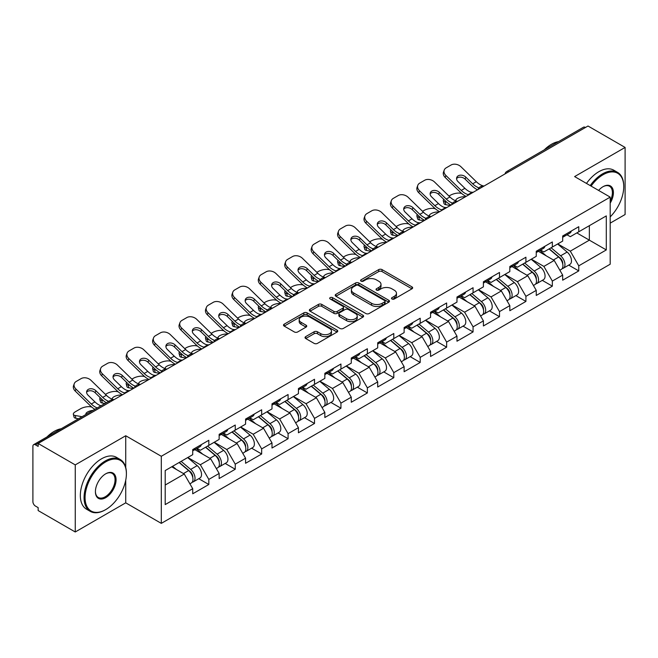 <?xml version="1.0" encoding="UTF-8"?>
<svg xmlns="http://www.w3.org/2000/svg" width="658" height="658" viewBox="0 0 658 658"><rect width="100%" height="100%" fill="white"/><g stroke="black" fill="none" stroke-linecap="round" stroke-linejoin="round"><path stroke-width="0.99" d="M391.979 299.003A1.645 0.954 0 0 0 394.306 299.003L411.974 288.804A2.352 1.357 0 0 0 412.656 287.842A2.352 1.357 0 0 0 411.974 286.888L382.043 269.607A2.352 1.357 0 0 0 378.72 269.607L361.053 279.806A1.645 0.954 0 0 0 360.568 280.473A1.645 0.954 0 0 0 361.053 281.147A1.645 0.954 0 0 0 363.381 281.147L365.667 279.831A7.526 4.343 0 0 1 376.31 279.831L378.802 281.27A7.526 4.343 0 0 1 381.007 284.338A7.526 4.343 0 0 1 378.802 287.414L376.516 288.73A1.645 0.954 0 0 0 376.031 289.405A1.645 0.954 0 0 0 376.516 290.079A1.645 0.954 0 0 0 378.844 290.079L381.13 288.755A7.526 4.343 0 0 1 391.773 288.755L394.265 290.194A7.526 4.343 0 0 1 396.47 293.271A7.526 4.343 0 0 1 394.265 296.339L391.979 297.663A1.645 0.954 0 0 0 391.494 298.329A1.645 0.954 0 0 0 391.979 299.003L391.979 297.663M305.723 336.608A2.352 1.357 0 0 0 305.032 337.57A2.352 1.357 0 0 0 305.723 338.533L314.121 343.377A2.352 1.357 0 0 0 317.444 343.377L337.069 332.051A2.352 1.357 0 0 0 337.751 331.089A2.352 1.357 0 0 0 337.069 330.127L307.138 312.854A2.352 1.357 0 0 0 303.815 312.854L284.19 324.18A2.352 1.357 0 0 0 283.499 325.142A2.352 1.357 0 0 0 284.19 326.097L294.332 331.953A2.352 1.357 0 0 0 297.663 331.953L306.06 327.108A2.352 1.357 0 0 0 306.743 326.146A2.352 1.357 0 0 0 306.06 325.184L301.027 322.28A6.292 3.635 0 0 1 299.184 319.714A6.292 3.635 0 0 1 303.067 316.358A6.292 3.635 0 0 1 309.926 317.148L329.625 328.523A6.292 3.635 0 0 1 331.468 331.089A6.292 3.635 0 0 1 327.585 334.445A6.292 3.635 0 0 1 320.734 333.655L317.444 331.764A2.352 1.357 0 0 0 314.121 331.764L305.723 336.608L305.723 338.533M125.727 435.744L75.251 464.893L38.148 443.476L588.005 126.015L625.1 147.433L574.623 176.583L610.196 197.12L161.3 456.282L125.727 435.744L125.727 467.46M365.832 313.521A2.352 1.357 0 0 0 369.154 313.521L388.779 302.195A2.352 1.357 0 0 0 389.462 301.232A2.352 1.357 0 0 0 388.779 300.278L358.849 282.998A2.352 1.357 0 0 0 355.526 282.998L335.901 294.323A2.352 1.357 0 0 0 335.21 295.286A2.352 1.357 0 0 0 335.901 296.24L365.832 313.521M330.826 299.357A1.645 0.954 0 0 1 332.496 299.596L332.496 297.638L362.92 315.207A2.352 1.357 0 0 1 363.611 316.161A2.352 1.357 0 0 1 362.92 317.123L343.303 328.449A2.352 1.357 0 0 1 339.972 328.449L310.05 311.168L310.05 309.252A2.352 1.357 0 0 0 309.359 310.214A2.352 1.357 0 0 0 310.05 311.168M310.05 309.252L318.447 304.407A2.352 1.357 0 0 1 321.77 304.407L333.91 311.415A2.352 1.357 0 0 0 337.233 311.415L342.802 308.199A2.352 1.357 0 0 0 343.492 307.237A2.352 1.357 0 0 0 342.802 306.274L330.168 298.979A1.645 0.954 0 0 1 329.683 298.304A1.645 0.954 0 0 1 330.703 297.432A1.645 0.954 0 0 1 332.496 297.638M75.251 464.893L75.251 531.985L125.727 502.835L161.3 523.373L161.3 456.282M161.3 523.373L610.196 264.212L610.196 197.12M198.765 478.695L208.816 484.502L208.816 479.411L200.345 464.745L187.81 457.507M208.816 484.502L192.72 493.788L192.72 488.705L165.199 504.596L165.199 470.56L192.72 454.67L192.72 449.587L208.816 440.292L208.816 445.384L219.147 439.412L219.147 434.329L235.243 425.035L235.243 430.126L245.574 424.155L245.574 419.072L261.67 409.778L261.67 414.869L272.001 408.898L272.001 403.815L288.089 394.529L288.089 399.612L298.428 393.649L298.428 388.557L314.516 379.271L314.516 384.354L324.846 378.391L324.846 373.3L340.943 364.014L340.943 369.097L351.273 363.134L351.273 358.042L367.37 348.756L367.37 353.839L377.7 347.876L377.7 342.793L393.797 333.499L393.797 338.582L404.127 332.619L404.127 327.536L420.215 318.242L420.215 323.325L430.554 317.362L430.554 312.279L446.642 302.984L446.642 308.067L456.973 302.104L456.973 297.021L473.069 287.727L473.069 292.818L483.4 286.847L483.4 281.764L499.496 272.47L499.496 277.561L509.827 271.589L509.827 266.506L525.923 257.212L525.923 262.303L536.254 256.332L536.254 251.249L552.342 241.963L552.342 247.046L562.68 241.083L562.68 235.992L578.769 226.706L578.769 231.789L606.298 215.898L606.298 249.933L578.769 265.824L570.305 251.15L557.762 243.912M568.718 265.108L578.769 270.907L578.769 265.824M578.769 270.907L562.68 280.201L562.68 275.11L552.342 281.081L543.878 266.408L531.343 259.17M542.299 280.366L552.342 286.164L552.342 281.081M552.342 286.164L536.254 295.458L536.254 290.367L525.923 296.339L517.451 281.665L504.916 274.427M515.872 295.615L525.923 301.422L525.923 296.339M525.923 301.422L509.827 310.716L509.827 305.625L499.496 311.596L491.024 296.923L478.489 289.685M489.445 310.872L499.496 316.679L499.496 311.596M499.496 316.679L483.4 325.965L483.4 320.882L473.069 326.845L464.597 312.18L452.062 304.942M463.018 326.129L473.069 331.936L473.069 326.845M473.069 331.936L456.973 341.222L456.973 336.139L446.642 342.102L438.17 327.437L425.636 320.199M436.591 341.387L446.642 347.194L446.642 342.102M446.642 347.194L430.554 356.48L430.554 351.397L420.215 357.36L411.752 342.695L399.217 335.457M410.164 356.644L420.215 362.451L420.215 357.36M420.215 362.451L404.127 371.737L404.127 366.654L393.797 372.617L385.325 357.952L372.79 350.714M383.746 371.902L393.797 377.7L393.797 372.617M393.797 377.7L377.7 386.994L377.7 381.911L367.37 387.875L358.898 373.201L346.363 365.971M357.319 387.159L367.37 392.958L367.37 387.875M367.37 392.958L351.273 402.252L351.273 397.169L340.943 403.132L332.471 388.459L319.936 381.221M330.892 402.416L340.943 408.215L340.943 403.132M340.943 408.215L324.846 417.509L324.846 412.426L314.516 418.389L306.044 403.716L293.509 396.478M304.465 417.674L314.516 423.472L314.516 418.389M314.516 423.472L298.428 432.767L298.428 427.675L288.089 433.647L279.625 418.973L267.09 411.735M278.038 432.931L288.089 438.73L288.089 433.647M288.089 438.73L272.001 448.024L272.001 442.933L261.67 448.904L253.198 434.231L240.664 426.993M251.619 448.18L261.67 453.987L261.67 448.904M261.67 453.987L245.574 463.281L245.574 458.19L235.243 464.161L226.771 449.488L214.237 442.25M225.192 463.438L235.243 469.244L235.243 464.161M235.243 469.244L219.147 478.53L219.147 473.447L208.816 479.411M197.071 448.378L200.345 450.269L208.816 445.384M200.345 464.745L210.675 458.782L194.867 449.653M219.147 473.447L210.675 458.782M223.498 433.12L226.771 435.012L235.243 430.126M226.771 449.488L237.102 443.525L221.294 434.395M245.574 458.19L237.102 443.525M249.925 417.863L253.198 419.755L261.67 414.869M253.198 434.231L263.529 428.268L247.721 419.138M272.001 442.933L263.529 428.268M276.344 402.614L279.625 404.497L288.089 399.612M279.625 418.973L289.956 413.01L274.147 403.88M298.428 427.675L289.956 413.01M302.77 387.356L306.044 389.24L314.516 384.354M306.044 403.716L316.383 397.753L300.566 388.623M324.846 412.426L316.383 397.753M329.197 372.099L332.471 373.991L340.943 369.097M332.471 388.459L342.802 382.495L326.993 373.366M351.273 397.169L342.802 382.495M355.624 356.842L358.898 358.733L367.37 353.839M358.898 373.201L369.228 367.238L353.42 358.108M377.7 381.911L369.228 367.238M382.051 341.584L385.325 343.476L393.797 338.582M385.325 357.952L395.655 351.981L379.847 342.851M404.127 366.654L395.655 351.981M408.478 326.327L411.752 328.219L420.215 323.325M411.752 342.695L422.082 336.723L406.274 327.602M430.554 351.397L422.082 336.723M434.897 311.07L438.17 312.961L446.642 308.067M438.17 327.437L448.509 321.466L432.701 312.344M456.973 336.139L448.509 321.466M461.324 295.812L464.597 297.704L473.069 292.818M464.597 312.18L474.936 306.217L459.12 297.087M483.4 320.882L474.936 306.217M487.751 280.555L491.024 282.446L499.496 277.561M491.024 296.923L501.355 290.959L485.546 281.83M509.827 305.625L501.355 290.959M514.178 265.297L517.451 267.189L525.923 262.303M517.451 281.665L527.782 275.702L511.973 266.572M536.254 290.367L527.782 275.702M540.605 250.048L543.878 251.932L552.342 247.046M543.878 266.408L554.209 260.445L538.4 251.315M562.68 275.11L554.209 260.445M585.464 127.487L508.724 171.787M507.647 172.412A3.594 2.073 120 0 1 508.56 171.689A3.594 2.073 60 0 0 506.759 171.516L583.498 127.208A3.594 2.073 60 0 1 585.291 127.389M567.023 234.791L570.305 236.674L578.769 231.789M570.305 251.15L589.354 240.154L589.354 225.678L606.298 215.898M576.819 232.916L606.298 249.933M610.196 223.136L625.1 214.524L625.1 147.433M75.251 531.985L38.148 510.567L38.148 507.631L35.442 506.068A3.594 2.073 -120 0 1 32.9 501.667L32.9 446.305A3.594 2.073 -120 0 1 33.64 444.66A3.594 2.073 -120 0 1 35.442 444.841L38.148 446.404L38.148 443.476M165.199 485.036L184.256 474.031L171.722 466.802M192.72 488.705L184.256 474.031M125.727 502.835L125.727 480.241M392.637 299.234L394.265 298.296A7.526 4.343 0 0 0 396.47 295.22L396.47 293.271M381.007 284.338L381.007 286.296A7.526 4.343 0 0 1 378.802 289.372L377.174 290.31M411.941 288.821L382.043 271.565A2.352 1.357 0 0 0 378.72 271.565L361.711 281.377M388.746 302.211L358.849 284.955A2.352 1.357 0 0 0 355.526 284.955L335.934 296.264M384.617 301.907A1.645 0.954 0 0 0 385.103 301.232A1.645 0.954 0 0 0 384.617 300.566L358.347 285.399A1.645 0.954 0 0 0 356.019 285.399L353.609 286.789A7.526 4.343 0 0 0 351.405 289.857A7.526 4.343 0 0 0 353.609 292.933L371.564 303.297A7.526 4.343 0 0 0 382.208 303.297L384.617 301.907L384.617 303.864A1.645 0.954 0 0 0 385.103 303.19L385.103 301.232M351.405 289.857L351.405 291.815A7.526 4.343 0 0 0 353.609 294.891L353.609 292.933M384.617 303.864L382.208 305.254A7.526 4.343 0 0 1 371.564 305.254L353.609 294.891M310.082 311.193L318.447 306.357L318.447 304.407M343.492 307.237L343.492 309.194A2.352 1.357 0 0 1 342.802 310.148L337.233 313.364A2.352 1.357 0 0 1 333.91 313.364L321.77 306.357A2.352 1.357 0 0 0 318.447 306.357M332.496 299.596L362.887 317.14M346.503 318.686A6.292 3.635 0 0 0 353.354 319.467A6.292 3.635 0 0 0 357.236 316.111A6.292 3.635 0 0 0 355.394 313.545L348.452 309.54A2.352 1.357 0 0 0 345.129 309.54L339.561 312.756A2.352 1.357 0 0 0 338.87 313.718A2.352 1.357 0 0 0 339.561 314.672L346.503 318.686L346.503 320.635A6.292 3.635 0 0 0 353.354 321.425A6.292 3.635 0 0 0 357.236 318.069L357.236 316.111M338.87 313.718L338.87 315.667A2.352 1.357 0 0 0 339.561 316.63L339.561 314.672M346.503 320.635L339.561 316.63M331.468 331.089L331.468 333.047A6.292 3.635 0 0 1 327.585 336.403A6.292 3.635 0 0 1 320.734 335.613L317.444 333.721A2.352 1.357 0 0 0 314.121 333.721L305.756 338.549M299.184 319.714L299.184 321.672A6.292 3.635 0 0 0 301.027 324.238L301.027 322.28M306.028 327.125L301.027 324.238M337.036 332.068L307.138 314.804A2.352 1.357 0 0 0 303.815 314.804L284.223 326.113M461.661 193.444L460.263 193.189A7.189 2.574 -14.2 0 0 450.368 195.253L448.97 196.059M443.796 199.366A7.189 2.574 -14.2 0 0 443.295 200.723A7.189 2.574 -14.2 0 0 445.186 201.891L445.894 204.712L450.319 205.51M446.766 202.179L445.186 201.891M456.389 201.019A5.511 1.974 165.8 0 1 455.871 200.427A5.511 1.974 165.8 0 1 457.524 198.412A5.511 1.974 165.8 0 1 465.107 196.824L465.14 196.956M445.894 204.712A7.189 2.574 165.8 0 1 444.01 203.544L443.295 200.723M560.665 258.495L559.481 257.813M562.179 268.579A7.904 4.565 -120 0 0 563.33 268.217A7.904 4.565 -120 0 0 564.745 262.698A7.904 4.565 -120 0 0 560.632 255.806L551.1 247.762M563.33 268.217L569.853 264.45A7.904 4.565 -120 0 0 571.267 258.931A7.904 4.565 -120 0 0 567.155 252.047L557.622 244.003M549.265 248.823L560.139 258.002A4.795 2.764 60 0 1 562.722 263.907M559.859 270.224L561.299 269.393A7.904 4.565 -120 0 0 562.713 263.866A7.904 4.565 -120 0 0 558.601 256.982L549.068 248.938M546.313 255.888L539.881 250.459M473.357 192.21A5.511 2.147 167.4 0 1 472.115 192.292L470.314 192.004A16.047 9.27 -120 0 1 468.578 191.149A16.047 9.27 -120 0 1 464.893 188.311L458.034 181.633A5.511 4.038 -160.3 0 1 456.742 177.52A5.511 4.038 -160.3 0 1 458.239 175.793A5.511 4.038 -160.3 0 1 465.823 177.134L472.683 183.812A16.047 9.27 -120 0 0 476.376 186.658A16.047 9.27 -120 0 0 478.111 187.505L479.287 188.155M466.086 196.405A19.164 11.063 60 0 1 464.935 195.796A19.164 11.063 60 0 1 460.534 192.407L445.186 177.454A7.189 5.272 -160.3 0 1 443.5 172.092L444.216 170.101A7.189 5.272 19.7 0 1 446.173 167.848L451.084 165.01A7.189 5.272 19.7 0 1 460.97 166.762L476.326 181.715A16.047 9.27 -120 0 0 480.011 184.553A16.047 9.27 -120 0 0 483.243 185.877L484.017 186.058M477.519 189.808A19.164 11.063 60 0 1 476.376 189.2A19.164 11.063 60 0 1 471.975 185.811L465.107 179.124A5.511 4.038 19.7 0 0 457.524 177.783A5.511 4.038 19.7 0 0 456.562 178.581M444.216 170.101A7.189 5.272 19.7 0 0 445.894 175.464L461.25 190.417A16.047 9.27 -120 0 0 464.935 193.255A16.047 9.27 -120 0 0 468.167 194.579L468.94 194.76M564.803 234.766A7.904 4.565 60 0 1 563.33 236.921A7.904 4.565 60 0 1 562.68 237.193M571.325 231.007A7.904 4.565 60 0 1 569.853 233.154L563.33 236.921M610.196 216.885A29.223 16.878 120 0 0 623.743 186.658A29.223 16.878 120 0 0 603.082 174.724A29.223 16.878 120 0 0 591.081 186.082M590.21 185.581A29.947 17.289 -60 0 1 602.572 173.844A29.947 17.289 -60 0 1 617.541 172.363A29.947 17.289 -60 0 1 623.743 186.066A29.947 17.289 -60 0 1 623.743 186.362M598.599 190.425A14.616 8.439 -60 0 1 603.082 186.658L603.082 186.658A14.616 8.439 -60 0 1 612.672 188.624A14.616 8.439 -60 0 1 610.196 203.133M610.196 201.052A13.892 8.019 120 0 0 609.522 186.263A13.892 8.019 120 0 0 602.818 186.806M544.289 149.843A29.947 17.289 -60 0 1 551.412 144.308A29.947 17.289 -60 0 1 558.535 141.618M586.484 183.426A29.947 17.289 -60 0 1 598.846 171.689A29.947 17.289 -60 0 1 613.815 170.208L617.541 172.363M105.231 509.876L105.741 509.588A29.223 16.878 120 0 0 126.402 473.793A29.223 16.878 120 0 0 105.741 461.858A29.223 16.878 120 0 0 85.071 497.654A29.223 16.878 120 0 0 105.741 509.588L105.231 509.876A29.947 17.289 -60 0 1 90.261 511.365A29.947 17.289 -60 0 1 85.672 487.364A29.947 17.289 -60 0 1 105.231 460.978A29.947 17.289 -60 0 1 120.2 459.498A29.947 17.289 -60 0 1 126.402 473.201A29.947 17.289 -60 0 1 126.402 473.497M105.741 473.793L105.741 473.793A14.616 8.439 -60 0 1 116.071 479.756A14.616 8.439 -60 0 1 105.741 497.654A14.616 8.439 -60 0 1 95.41 491.69A14.616 8.439 -60 0 1 105.741 473.793L105.741 473.793M95.41 491.386A13.892 8.019 120 0 0 98.281 497.464A13.892 8.019 120 0 0 105.231 496.774A13.892 8.019 120 0 0 114.311 484.527A13.892 8.019 120 0 0 112.181 473.398A13.892 8.019 120 0 0 105.486 473.941M46.948 436.978A29.947 17.289 -60 0 1 54.071 431.442A29.947 17.289 -60 0 1 61.194 428.753M90.261 511.365L86.535 509.21A29.947 17.289 -60 0 1 81.946 485.217A29.947 17.289 -60 0 1 101.505 458.823A29.947 17.289 -60 0 1 116.474 457.343L120.2 459.498M435.234 208.701L433.836 208.446A7.189 2.574 -14.2 0 0 423.941 210.511L422.543 211.317M417.378 214.623A7.189 2.574 -14.2 0 0 416.876 215.98A7.189 2.574 -14.2 0 0 418.759 217.148L419.475 219.969L423.892 220.767M420.339 217.436L418.759 217.148M429.962 216.276A5.511 1.974 165.8 0 1 429.444 215.684A5.511 1.974 165.8 0 1 431.105 213.669A5.511 1.974 165.8 0 1 438.68 212.082L438.713 212.213M419.475 219.969A7.189 2.574 165.8 0 1 417.591 218.801L416.876 215.98M534.238 273.753L533.054 273.07M535.752 283.828A7.904 4.565 -120 0 0 536.903 283.475A7.904 4.565 -120 0 0 538.326 277.956A7.904 4.565 -120 0 0 534.206 271.063L524.673 263.019M536.903 283.475L543.426 279.708A7.904 4.565 -120 0 0 544.849 274.189A7.904 4.565 -120 0 0 540.728 267.296L531.195 259.26M522.839 264.08L533.712 273.259A4.795 2.764 60 0 1 536.295 279.156M533.432 285.482L534.872 284.651A7.904 4.565 -120 0 0 536.286 279.124A7.904 4.565 -120 0 0 532.174 272.239L522.641 264.195M519.894 271.145L513.454 265.717M408.807 223.95L407.409 223.704A7.189 2.574 -14.2 0 0 397.522 225.768L396.116 226.574M390.951 229.881A7.189 2.574 -14.2 0 0 390.449 231.238A7.189 2.574 -14.2 0 0 392.332 232.406L393.048 235.219L397.473 236.025M393.912 232.693L392.332 232.406M403.535 231.534A5.511 1.974 165.8 0 1 403.017 230.942A5.511 1.974 165.8 0 1 404.678 228.918A5.511 1.974 165.8 0 1 412.253 227.339L412.286 227.462M393.048 235.219A7.189 2.574 165.8 0 1 391.165 234.059L390.449 231.238M507.811 289.01L506.627 288.327M509.325 299.086A7.904 4.565 -120 0 0 510.476 298.732A7.904 4.565 -120 0 0 511.899 293.205A7.904 4.565 -120 0 0 507.779 286.32L498.246 278.276M510.476 298.732L516.999 294.965A7.904 4.565 -120 0 0 518.422 289.446A7.904 4.565 -120 0 0 514.301 282.553L504.768 274.509M496.412 279.337L507.285 288.517A4.795 2.764 60 0 1 509.876 294.414M507.005 300.739L508.445 299.908A7.904 4.565 -120 0 0 509.868 294.381A7.904 4.565 -120 0 0 505.747 287.497L496.214 279.453M493.467 286.403L487.035 280.974M382.38 239.208L380.982 238.961A7.189 2.574 -14.2 0 0 371.096 241.025L369.697 241.831M364.524 245.138A7.189 2.574 -14.2 0 0 364.022 246.495A7.189 2.574 -14.2 0 0 365.906 247.663L366.621 250.476L371.046 251.282M367.485 247.943L365.906 247.663M377.108 246.791A5.511 1.974 165.8 0 1 376.598 246.199A5.511 1.974 165.8 0 1 378.251 244.176A5.511 1.974 165.8 0 1 385.835 242.596L385.868 242.72M366.621 250.476A7.189 2.574 165.8 0 1 364.738 249.316L364.022 246.495M481.385 304.267L480.2 303.585M482.906 314.343A7.904 4.565 -120 0 0 484.049 313.989A7.904 4.565 -120 0 0 485.472 308.462A7.904 4.565 -120 0 0 481.352 301.578L471.819 293.534M484.049 313.989L490.572 310.222A7.904 4.565 -120 0 0 491.995 304.703A7.904 4.565 -120 0 0 487.874 297.811L478.341 289.767M469.985 294.595L480.858 303.774A4.795 2.764 60 0 1 483.449 309.671M480.579 315.996L482.018 315.166A7.904 4.565 -120 0 0 483.441 309.638A7.904 4.565 -120 0 0 479.32 302.754L469.787 294.71M467.04 301.66L460.608 296.232M355.962 254.465L354.555 254.21A7.189 2.574 -14.2 0 0 344.669 256.275L343.27 257.089M338.097 260.387A7.189 2.574 -14.2 0 0 337.595 261.752A7.189 2.574 -14.2 0 0 339.479 262.92L340.194 265.733L344.619 266.531M341.058 263.2L339.479 262.92M350.681 262.049A5.511 1.974 165.8 0 1 350.171 261.456A5.511 1.974 165.8 0 1 351.824 259.433A5.511 1.974 165.8 0 1 359.408 257.854L359.441 257.977M340.194 265.733A7.189 2.574 165.8 0 1 338.311 264.565L337.595 261.752M454.958 319.525L453.773 318.842M456.479 329.6A7.904 4.565 -120 0 0 457.623 329.247A7.904 4.565 -120 0 0 459.045 323.72A7.904 4.565 -120 0 0 454.933 316.835L445.4 308.791M457.623 329.247L464.145 325.48A7.904 4.565 -120 0 0 465.568 319.952A7.904 4.565 -120 0 0 461.455 313.068L451.914 305.024M443.558 309.852L454.431 319.023A4.795 2.764 60 0 1 457.022 324.929M454.152 331.254L455.591 330.415A7.904 4.565 -120 0 0 457.014 324.896A7.904 4.565 -120 0 0 452.901 318.011L443.36 309.967M440.613 316.909L434.181 311.489M329.535 269.722L328.128 269.467A7.189 2.574 -14.2 0 0 318.242 271.532L316.843 272.346M311.67 275.644A7.189 2.574 -14.2 0 0 311.168 277.01A7.189 2.574 -14.2 0 0 313.052 278.178L313.767 280.991L318.192 281.788M314.639 278.457L313.052 278.178M324.262 277.298A5.511 1.974 165.8 0 1 323.744 276.714A5.511 1.974 165.8 0 1 325.397 274.69A5.511 1.974 165.8 0 1 332.981 273.111L333.014 273.234M313.767 280.991A7.189 2.574 165.8 0 1 311.884 279.823L311.168 277.01M428.539 334.782L427.346 334.099M430.052 344.858A7.904 4.565 -120 0 0 431.204 344.504A7.904 4.565 -120 0 0 432.619 338.977A7.904 4.565 -120 0 0 428.506 332.093L418.973 324.049M431.204 344.504L437.726 340.737A7.904 4.565 -120 0 0 439.141 335.21A7.904 4.565 -120 0 0 435.028 328.326L425.496 320.281M417.131 325.11L428.013 334.28A4.795 2.764 60 0 1 430.595 340.186M427.725 346.503L429.172 345.672A7.904 4.565 -120 0 0 430.587 340.153A7.904 4.565 -120 0 0 426.474 333.269L416.942 325.225M414.186 332.167L407.754 326.738M446.93 207.467A5.511 2.147 167.4 0 1 445.688 207.55L443.887 207.254A16.047 9.27 -120 0 1 442.151 206.406A16.047 9.27 -120 0 1 438.467 203.569L431.607 196.89A5.511 4.038 -160.3 0 1 430.316 192.778A5.511 4.038 -160.3 0 1 431.821 191.05A5.511 4.038 -160.3 0 1 439.396 192.391L446.264 199.07A16.047 9.27 -120 0 0 449.949 201.907A16.047 9.27 -120 0 0 451.684 202.763L452.86 203.412M439.659 211.662A19.164 11.063 60 0 1 438.516 211.054A19.164 11.063 60 0 1 434.115 207.665L418.759 192.712A7.189 5.272 -160.3 0 1 417.073 187.349L417.789 185.359A7.189 5.272 19.7 0 1 419.746 183.105L424.657 180.267A7.189 5.272 19.7 0 1 434.551 182.019L449.899 196.972A16.047 9.27 -120 0 0 453.592 199.81A16.047 9.27 -120 0 0 456.816 201.134L457.59 201.315M451.1 205.057A19.164 11.063 60 0 1 449.949 204.457A19.164 11.063 60 0 1 445.548 201.068L438.68 194.381A5.511 4.038 19.7 0 0 431.105 193.041A5.511 4.038 19.7 0 0 430.143 193.839M417.789 185.359A7.189 5.272 19.7 0 0 419.475 190.721L434.831 205.674A16.047 9.27 -120 0 0 438.516 208.512A16.047 9.27 -120 0 0 441.74 209.836L442.513 210.017M538.376 250.024A7.904 4.565 60 0 1 536.903 252.179A7.904 4.565 60 0 1 536.254 252.45M544.898 246.256A7.904 4.565 60 0 1 543.426 248.411L536.903 252.179M420.503 222.725A5.511 2.147 167.4 0 1 419.269 222.807L417.468 222.511A16.047 9.27 -120 0 1 415.733 221.664A16.047 9.27 -120 0 1 412.04 218.826L405.18 212.147A5.511 4.038 -160.3 0 1 403.889 208.035A5.511 4.038 -160.3 0 1 405.394 206.308A5.511 4.038 -160.3 0 1 412.969 207.648L419.837 214.327A16.047 9.27 -120 0 0 423.522 217.165A16.047 9.27 -120 0 0 425.257 218.012L426.433 218.67M413.24 226.92A19.164 11.063 60 0 1 412.089 226.311A19.164 11.063 60 0 1 407.689 222.922L392.332 207.969A7.189 5.272 -160.3 0 1 390.646 202.606L391.362 200.616A7.189 5.272 19.7 0 1 393.32 198.362L398.238 195.525A7.189 5.272 19.7 0 1 408.125 197.277L423.481 212.23A16.047 9.27 -120 0 0 427.165 215.067A16.047 9.27 -120 0 0 430.39 216.383L431.163 216.572M424.673 220.315A19.164 11.063 60 0 1 423.522 219.706A19.164 11.063 60 0 1 419.121 216.317L412.253 209.639A5.511 4.038 19.7 0 0 404.678 208.298A5.511 4.038 19.7 0 0 403.716 209.096M391.362 200.616A7.189 5.272 19.7 0 0 393.048 205.979L408.404 220.932A16.047 9.27 -120 0 0 412.089 223.769A16.047 9.27 -120 0 0 415.313 225.094L416.086 225.275M511.949 265.281A7.904 4.565 60 0 1 510.476 267.436A7.904 4.565 60 0 1 509.827 267.707M518.471 261.514A7.904 4.565 60 0 1 516.999 263.669L510.476 267.436M394.076 237.982A5.511 2.147 167.4 0 1 392.842 238.064L391.041 237.768A16.047 9.27 -120 0 1 389.306 236.921A16.047 9.27 -120 0 1 385.621 234.084L378.753 227.397A5.511 4.038 -160.3 0 1 377.462 223.292A5.511 4.038 -160.3 0 1 378.967 221.565A5.511 4.038 -160.3 0 1 386.55 222.898L393.41 229.584A16.047 9.27 -120 0 0 397.095 232.422A16.047 9.27 -120 0 0 398.83 233.269L400.015 233.927M386.814 242.177A19.164 11.063 60 0 1 385.662 241.568A19.164 11.063 60 0 1 381.262 238.18L365.906 223.226A7.189 5.272 -160.3 0 1 364.228 217.864L364.943 215.873A7.189 5.272 19.7 0 1 366.901 213.62L371.811 210.782A7.189 5.272 19.7 0 1 381.698 212.526L397.054 227.479A16.047 9.27 -120 0 0 400.738 230.325A16.047 9.27 -120 0 0 403.963 231.641L404.736 231.822M398.246 235.572A19.164 11.063 60 0 1 397.095 234.964A19.164 11.063 60 0 1 392.694 231.575L385.835 224.896A5.511 4.038 19.7 0 0 378.251 223.556A5.511 4.038 19.7 0 0 377.289 224.353M364.943 215.873A7.189 5.272 19.7 0 0 366.621 221.236L381.977 236.189A16.047 9.27 -120 0 0 385.662 239.027A16.047 9.27 -120 0 0 388.886 240.351L389.659 240.532M485.522 280.538A7.904 4.565 60 0 1 484.049 282.693A7.904 4.565 60 0 1 483.4 282.965M492.044 276.771A7.904 4.565 60 0 1 490.572 278.926L484.049 282.693M367.658 253.24A5.511 2.147 167.4 0 1 366.416 253.322L364.614 253.026A16.047 9.27 -120 0 1 362.879 252.179A16.047 9.27 -120 0 1 359.194 249.341L352.326 242.654A5.511 4.038 -160.3 0 1 351.043 238.55A5.511 4.038 -160.3 0 1 352.54 236.822A5.511 4.038 -160.3 0 1 360.123 238.155L366.983 244.842A16.047 9.27 -120 0 0 370.668 247.679A16.047 9.27 -120 0 0 372.403 248.527L373.588 249.185M360.387 257.434A19.164 11.063 60 0 1 359.235 256.826A19.164 11.063 60 0 1 354.835 253.437L339.479 238.484A7.189 5.272 -160.3 0 1 337.801 233.121L338.516 231.131A7.189 5.272 19.7 0 1 340.474 228.877L345.384 226.039A7.189 5.272 19.7 0 1 355.271 227.783L370.627 242.736A16.047 9.27 -120 0 0 374.312 245.574A16.047 9.27 -120 0 0 377.536 246.898L378.317 247.079M371.819 250.83A19.164 11.063 60 0 1 370.668 250.221A19.164 11.063 60 0 1 366.267 246.832L359.408 240.154A5.511 4.038 19.7 0 0 351.824 238.813A5.511 4.038 19.7 0 0 350.862 239.611M338.516 231.131A7.189 5.272 19.7 0 0 340.194 236.493L355.55 251.446A16.047 9.27 -120 0 0 359.235 254.284A16.047 9.27 -120 0 0 362.459 255.6L363.241 255.789M459.095 295.796A7.904 4.565 60 0 1 457.623 297.951A7.904 4.565 60 0 1 456.973 298.214M465.617 292.029A7.904 4.565 60 0 1 464.145 294.184L457.623 297.951M341.231 268.489A5.511 2.147 167.4 0 1 339.989 268.579L338.187 268.283A16.047 9.27 -120 0 1 336.452 267.436A16.047 9.27 -120 0 1 332.767 264.598L325.907 257.911A5.511 4.038 -160.3 0 1 324.616 253.799A5.511 4.038 -160.3 0 1 326.113 252.072A5.511 4.038 -160.3 0 1 333.696 253.412L340.556 260.099A16.047 9.27 -120 0 0 344.249 262.937A16.047 9.27 -120 0 0 345.985 263.784L347.161 264.442M333.96 272.692A19.164 11.063 60 0 1 332.808 272.083A19.164 11.063 60 0 1 328.408 268.694L313.052 253.741A7.189 5.272 -160.3 0 1 311.374 248.379L312.089 246.388A7.189 5.272 19.7 0 1 314.047 244.134L318.957 241.297A7.189 5.272 19.7 0 1 328.844 243.041L344.2 257.994A16.047 9.27 -120 0 0 347.885 260.831A16.047 9.27 -120 0 0 351.117 262.155L351.89 262.336M345.392 266.087A19.164 11.063 60 0 1 344.249 265.478A19.164 11.063 60 0 1 339.841 262.09L332.981 255.403A5.511 4.038 19.7 0 0 325.397 254.07A5.511 4.038 19.7 0 0 324.435 254.86M312.089 246.388A7.189 5.272 19.7 0 0 313.767 251.751L329.123 266.704A16.047 9.27 -120 0 0 332.808 269.541A16.047 9.27 -120 0 0 336.041 270.857L336.814 271.038M432.676 311.053A7.904 4.565 60 0 1 431.204 313.208A7.904 4.565 60 0 1 430.554 313.471M439.19 307.286A7.904 4.565 60 0 1 437.726 309.441L431.204 313.208M303.108 284.98L301.709 284.725A7.189 2.574 -14.2 0 0 291.815 286.789L290.417 287.604M285.251 290.902A7.189 2.574 -14.2 0 0 284.75 292.267A7.189 2.574 -14.2 0 0 286.633 293.427L287.349 296.248L291.765 297.046M288.212 293.715L286.633 293.427M297.835 292.555A5.511 1.974 165.8 0 1 297.317 291.971A5.511 1.974 165.8 0 1 298.971 289.948A5.511 1.974 165.8 0 1 306.554 288.369L306.587 288.492M287.349 296.248A7.189 2.574 165.8 0 1 285.465 295.08L284.75 292.267M402.112 350.04L400.928 349.349M403.625 360.115A7.904 4.565 -120 0 0 404.777 359.762A7.904 4.565 -120 0 0 406.2 354.234A7.904 4.565 -120 0 0 402.079 347.35L392.546 339.306M404.777 359.762L411.299 355.994A7.904 4.565 -120 0 0 412.714 350.467A7.904 4.565 -120 0 0 408.602 343.583L399.069 335.539M390.712 340.367L401.586 349.538A4.795 2.764 60 0 1 404.168 355.443M401.306 361.76L402.745 360.929A7.904 4.565 -120 0 0 404.16 355.41A7.904 4.565 -120 0 0 400.048 348.518L390.515 340.474M387.768 347.424L381.327 341.995M314.804 283.746A5.511 2.147 167.4 0 1 313.562 283.837L311.76 283.54A16.047 9.27 -120 0 1 310.025 282.693A16.047 9.27 -120 0 1 306.34 279.856L299.48 273.169A5.511 4.038 -160.3 0 1 298.189 269.056A5.511 4.038 -160.3 0 1 299.686 267.329A5.511 4.038 -160.3 0 1 307.27 268.67L314.137 275.357A16.047 9.27 -120 0 0 317.822 278.194A16.047 9.27 -120 0 0 319.558 279.041L320.734 279.691M307.533 287.949A19.164 11.063 60 0 1 306.389 287.34A19.164 11.063 60 0 1 301.981 283.952L286.633 268.999A7.189 5.272 -160.3 0 1 284.947 263.636L285.662 261.637A7.189 5.272 19.7 0 1 287.62 259.392L292.53 256.554A7.189 5.272 19.7 0 1 302.425 258.298L317.773 273.251A16.047 9.27 -120 0 0 321.466 276.089A16.047 9.27 -120 0 0 324.69 277.413L325.463 277.594M318.966 281.344A19.164 11.063 60 0 1 317.822 280.736A19.164 11.063 60 0 1 313.422 277.347L306.554 270.66A5.511 4.038 19.7 0 0 298.971 269.328A5.511 4.038 19.7 0 0 298.008 270.117M285.662 261.637A7.189 5.272 19.7 0 0 287.349 267L302.696 281.953A16.047 9.27 -120 0 0 306.389 284.799A16.047 9.27 -120 0 0 309.614 286.115L310.387 286.296M406.249 326.31A7.904 4.565 60 0 1 404.777 328.465A7.904 4.565 60 0 1 404.127 328.729M412.772 322.543A7.904 4.565 60 0 1 411.299 324.698L404.777 328.465M276.681 300.237L275.283 299.982A7.189 2.574 -14.2 0 0 265.396 302.047L263.99 302.853M258.824 306.159A7.189 2.574 -14.2 0 0 258.323 307.525A7.189 2.574 -14.2 0 0 260.206 308.684L260.922 311.505L265.347 312.303M261.785 308.972L260.206 308.684M271.409 307.812A5.511 1.974 165.8 0 1 270.89 307.228A5.511 1.974 165.8 0 1 272.552 305.205A5.511 1.974 165.8 0 1 280.127 303.618L280.16 303.749M260.922 311.505A7.189 2.574 165.8 0 1 259.038 310.337L258.323 307.525M375.685 365.297L374.501 364.606M377.199 375.373A7.904 4.565 -120 0 0 378.35 375.019A7.904 4.565 -120 0 0 379.773 369.492A7.904 4.565 -120 0 0 375.652 362.607L366.119 354.563M378.35 375.019L384.872 371.252A7.904 4.565 -120 0 0 386.295 365.725A7.904 4.565 -120 0 0 382.175 358.84L372.642 350.796M364.285 355.624L375.159 364.795A4.795 2.764 60 0 1 377.75 370.701M374.879 377.018L376.318 376.187A7.904 4.565 -120 0 0 377.741 370.668A7.904 4.565 -120 0 0 373.621 363.775L364.088 355.731M361.341 362.681L354.909 357.253M288.377 299.003A5.511 2.147 167.4 0 1 287.143 299.094L285.342 298.798A16.047 9.27 -120 0 1 283.606 297.951A16.047 9.27 -120 0 1 279.913 295.113L273.054 288.426A5.511 4.038 -160.3 0 1 271.762 284.314A5.511 4.038 -160.3 0 1 273.267 282.586A5.511 4.038 -160.3 0 1 280.843 283.927L287.711 290.614A16.047 9.27 -120 0 0 291.395 293.452A16.047 9.27 -120 0 0 293.131 294.299L294.307 294.949M281.114 303.198A19.164 11.063 60 0 1 279.963 302.598A19.164 11.063 60 0 1 275.562 299.209L260.206 284.256A7.189 5.272 -160.3 0 1 258.52 278.893L259.236 276.895A7.189 5.272 19.7 0 1 261.193 274.649L266.112 271.812A7.189 5.272 19.7 0 1 275.998 273.555L291.354 288.508A16.047 9.27 -120 0 0 295.039 291.346A16.047 9.27 -120 0 0 298.263 292.67L299.036 292.851M292.547 296.602A19.164 11.063 60 0 1 291.395 295.993A19.164 11.063 60 0 1 286.995 292.604L280.127 285.917A5.511 4.038 19.7 0 0 272.552 284.577A5.511 4.038 19.7 0 0 271.589 285.375M259.236 276.895A7.189 5.272 19.7 0 0 260.922 282.257L276.278 297.21A16.047 9.27 -120 0 0 279.963 300.048A16.047 9.27 -120 0 0 283.187 301.372L283.96 301.553M379.822 341.568A7.904 4.565 60 0 1 378.35 343.723A7.904 4.565 60 0 1 377.7 343.986M386.345 337.801A7.904 4.565 60 0 1 384.872 339.956L378.35 343.723M250.254 315.495L248.856 315.24A7.189 2.574 -14.2 0 0 238.969 317.304L237.563 318.11M232.397 321.417A7.189 2.574 -14.2 0 0 231.896 322.774A7.189 2.574 -14.2 0 0 233.779 323.942L234.495 326.763L238.92 327.561M235.358 324.229L233.779 323.942M244.982 323.07A5.511 1.974 165.8 0 1 244.472 322.486A5.511 1.974 165.8 0 1 246.125 320.462A5.511 1.974 165.8 0 1 253.708 318.875L253.733 319.007M234.495 326.763A7.189 2.574 165.8 0 1 232.611 325.595L231.896 322.774M349.258 380.546L348.074 379.863M350.772 390.63A7.904 4.565 -120 0 0 351.923 390.268A7.904 4.565 -120 0 0 353.346 384.749A7.904 4.565 -120 0 0 349.225 377.865L339.692 369.821M351.923 390.268L358.446 386.509A7.904 4.565 -120 0 0 359.868 380.982A7.904 4.565 -120 0 0 355.748 374.098L346.215 366.054M337.858 370.882L348.732 380.053A4.795 2.764 60 0 1 351.323 385.958M348.452 392.275L349.892 391.444A7.904 4.565 -120 0 0 351.314 385.925A7.904 4.565 -120 0 0 347.194 379.033L337.661 370.989M334.914 377.939L328.482 372.51M261.95 314.261A5.511 2.147 167.4 0 1 260.716 314.351L258.915 314.055A16.047 9.27 -120 0 1 257.179 313.208A16.047 9.27 -120 0 1 253.494 310.37L246.627 303.683A5.511 4.038 -160.3 0 1 245.335 299.571A5.511 4.038 -160.3 0 1 246.84 297.844A5.511 4.038 -160.3 0 1 254.424 299.184L261.284 305.871A16.047 9.27 -120 0 0 264.968 308.709A16.047 9.27 -120 0 0 266.704 309.556L267.888 310.206M254.687 318.456A19.164 11.063 60 0 1 253.536 317.847A19.164 11.063 60 0 1 249.135 314.458L233.779 299.505A7.189 5.272 -160.3 0 1 232.101 294.142L232.809 292.152A7.189 5.272 19.7 0 1 234.766 289.898L239.685 287.069A7.189 5.272 19.7 0 1 249.571 288.813L264.927 303.766A16.047 9.27 -120 0 0 268.612 306.603A16.047 9.27 -120 0 0 271.836 307.928L272.609 308.109M266.12 311.859A19.164 11.063 60 0 1 264.968 311.25A19.164 11.063 60 0 1 260.568 307.862L253.708 301.175A5.511 4.038 19.7 0 0 246.125 299.834A5.511 4.038 19.7 0 0 245.163 300.632M232.809 292.152A7.189 5.272 19.7 0 0 234.495 297.515L249.851 312.468A16.047 9.27 -120 0 0 253.536 315.305A16.047 9.27 -120 0 0 256.76 316.63L257.533 316.811M353.395 356.825A7.904 4.565 60 0 1 351.923 358.972A7.904 4.565 60 0 1 351.273 359.243M359.918 353.058A7.904 4.565 60 0 1 358.446 355.213L351.923 358.972M223.827 330.752L222.429 330.497A7.189 2.574 -14.2 0 0 212.542 332.561L211.144 333.367M205.97 336.674A7.189 2.574 -14.2 0 0 205.469 338.031A7.189 2.574 -14.2 0 0 207.352 339.199L208.068 342.02L212.493 342.818M208.931 339.487L207.352 339.199M218.555 338.327A5.511 1.974 165.8 0 1 218.045 337.743A5.511 1.974 165.8 0 1 219.698 335.72A5.511 1.974 165.8 0 1 227.281 334.132L227.314 334.264M208.068 342.02A7.189 2.574 165.8 0 1 206.184 340.852L205.469 338.031M322.831 395.803L321.647 395.121M324.353 405.887A7.904 4.565 -120 0 0 325.496 405.525A7.904 4.565 -120 0 0 326.919 400.006A7.904 4.565 -120 0 0 322.807 393.114L313.266 385.078M325.496 405.525L332.019 401.767A7.904 4.565 -120 0 0 333.441 396.239A7.904 4.565 -120 0 0 329.321 389.355L319.788 381.311M311.431 386.131L322.305 395.31A4.795 2.764 60 0 1 324.896 401.216M322.025 407.532L323.465 406.702A7.904 4.565 -120 0 0 324.887 401.174A7.904 4.565 -120 0 0 320.767 394.29L311.234 386.246M308.487 393.196L302.055 387.768M235.531 329.518A5.511 2.147 167.4 0 1 234.289 329.609L232.488 329.313A16.047 9.27 -120 0 1 230.752 328.465A16.047 9.27 -120 0 1 227.068 325.62L220.2 318.941A5.511 4.038 -160.3 0 1 218.917 314.828A5.511 4.038 -160.3 0 1 220.414 313.101A5.511 4.038 -160.3 0 1 227.997 314.442L234.857 321.129A16.047 9.27 -120 0 0 238.541 323.966A16.047 9.27 -120 0 0 240.277 324.813L241.461 325.463M228.26 333.713A19.164 11.063 60 0 1 227.109 333.104A19.164 11.063 60 0 1 222.708 329.716L207.352 314.763A7.189 5.272 -160.3 0 1 205.674 309.4L206.39 307.409A7.189 5.272 19.7 0 1 208.347 305.156L213.258 302.326A7.189 5.272 19.7 0 1 223.144 304.07L238.5 319.023A16.047 9.27 -120 0 0 242.185 321.861A16.047 9.27 -120 0 0 245.409 323.185L246.182 323.366M239.693 327.116A19.164 11.063 60 0 1 238.541 326.508A19.164 11.063 60 0 1 234.141 323.119L227.281 316.432A5.511 4.038 19.7 0 0 219.698 315.092A5.511 4.038 19.7 0 0 218.736 315.889M206.39 307.409A7.189 5.272 19.7 0 0 208.068 312.772L223.424 327.725A16.047 9.27 -120 0 0 227.109 330.563A16.047 9.27 -120 0 0 230.333 331.887L231.114 332.068M326.968 372.074A7.904 4.565 60 0 1 325.496 374.229A7.904 4.565 60 0 1 324.846 374.501M333.491 368.315A7.904 4.565 60 0 1 332.019 370.47L325.496 374.229M197.408 346.009L196.002 345.754A7.189 2.574 -14.2 0 0 186.115 347.819L184.717 348.625M179.544 351.931A7.189 2.574 -14.2 0 0 179.042 353.288A7.189 2.574 -14.2 0 0 180.925 354.456L181.641 357.278L186.066 358.075M182.513 354.744L180.925 354.456M192.136 353.585A5.511 1.974 165.8 0 1 191.618 352.992A5.511 1.974 165.8 0 1 193.271 350.977A5.511 1.974 165.8 0 1 200.855 349.39L200.887 349.521M181.641 357.278A7.189 2.574 165.8 0 1 179.757 356.11L179.042 353.288M296.413 411.061L295.22 410.378M297.926 421.145A7.904 4.565 -120 0 0 299.077 420.783A7.904 4.565 -120 0 0 300.492 415.264A7.904 4.565 -120 0 0 296.38 408.371L286.847 400.327M299.077 420.783L305.592 417.016A7.904 4.565 -120 0 0 307.015 411.497A7.904 4.565 -120 0 0 302.902 404.612L293.369 396.568M285.004 401.388L295.886 410.567A4.795 2.764 60 0 1 298.469 416.473M295.598 422.79L297.038 421.959A7.904 4.565 -120 0 0 298.461 416.432A7.904 4.565 -120 0 0 294.348 409.547L284.815 401.503M282.06 408.454L275.628 403.025M209.104 344.776A5.511 2.147 167.4 0 1 207.862 344.858L206.061 344.57A16.047 9.27 -120 0 1 204.325 343.715A16.047 9.27 -120 0 1 200.641 340.877L193.781 334.198A5.511 4.038 -160.3 0 1 192.49 330.086A5.511 4.038 -160.3 0 1 193.987 328.358A5.511 4.038 -160.3 0 1 201.57 329.699L208.43 336.378A16.047 9.27 -120 0 0 212.115 339.224A16.047 9.27 -120 0 0 213.85 340.071L215.034 340.721M201.833 348.97A19.164 11.063 60 0 1 200.682 348.362A19.164 11.063 60 0 1 196.281 344.973L180.925 330.02A7.189 5.272 -160.3 0 1 179.247 324.657L179.963 322.667A7.189 5.272 19.7 0 1 181.921 320.413L186.831 317.575A7.189 5.272 19.7 0 1 196.717 319.327L212.073 334.28A16.047 9.27 -120 0 0 215.758 337.118A16.047 9.27 -120 0 0 218.991 338.442L219.764 338.623M213.266 342.374A19.164 11.063 60 0 1 212.115 341.765A19.164 11.063 60 0 1 207.714 338.376L200.855 331.69A5.511 4.038 19.7 0 0 193.271 330.349A5.511 4.038 19.7 0 0 192.309 331.147M179.963 322.667A7.189 5.272 19.7 0 0 181.641 328.029L196.997 342.983A16.047 9.27 -120 0 0 200.682 345.82A16.047 9.27 -120 0 0 203.914 347.144L204.687 347.325M300.541 387.332A7.904 4.565 60 0 1 299.077 389.487A7.904 4.565 60 0 1 298.428 389.758M307.064 383.573A7.904 4.565 60 0 1 305.592 385.72L299.077 389.487M170.981 361.267L169.583 361.012A7.189 2.574 -14.2 0 0 159.688 363.076L158.29 363.882M153.117 367.189A7.189 2.574 -14.2 0 0 152.623 368.546A7.189 2.574 -14.2 0 0 154.507 369.714L155.222 372.535L159.639 373.333M156.086 370.002L154.507 369.714M165.709 368.842A5.511 1.974 165.8 0 1 165.191 368.25A5.511 1.974 165.8 0 1 166.844 366.235A5.511 1.974 165.8 0 1 174.428 364.647L174.46 364.779M155.222 372.535A7.189 2.574 165.8 0 1 153.33 371.367L152.623 368.546M269.986 426.318L268.801 425.636M271.499 436.394A7.904 4.565 -120 0 0 272.651 436.04A7.904 4.565 -120 0 0 274.065 430.521A7.904 4.565 -120 0 0 269.953 423.629L260.42 415.585M272.651 436.04L279.173 432.273A7.904 4.565 -120 0 0 280.588 426.754A7.904 4.565 -120 0 0 276.475 419.862L266.942 411.826M258.586 416.646L269.459 425.825A4.795 2.764 60 0 1 272.042 431.722M269.18 438.047L270.619 437.216A7.904 4.565 -120 0 0 272.034 431.689A7.904 4.565 -120 0 0 267.921 424.805L258.388 416.761M255.633 423.711L249.201 418.282M182.677 360.033A5.511 2.147 167.4 0 1 181.435 360.115L179.634 359.819A16.047 9.27 -120 0 1 177.899 358.972A16.047 9.27 -120 0 1 174.214 356.134L167.354 349.456A5.511 4.038 -160.3 0 1 166.063 345.343A5.511 4.038 -160.3 0 1 167.56 343.616A5.511 4.038 -160.3 0 1 175.143 344.957L182.011 351.635A16.047 9.27 -120 0 0 185.696 354.473A16.047 9.27 -120 0 0 187.431 355.328L188.607 355.978M175.406 364.228A19.164 11.063 60 0 1 174.255 363.619A19.164 11.063 60 0 1 169.854 360.23L154.507 345.277A7.189 5.272 -160.3 0 1 152.821 339.915L153.536 337.924A7.189 5.272 19.7 0 1 155.494 335.67L160.404 332.833A7.189 5.272 19.7 0 1 170.29 334.585L185.646 349.538A16.047 9.27 -120 0 0 189.331 352.375A16.047 9.27 -120 0 0 192.564 353.7L193.337 353.881M186.839 357.623A19.164 11.063 60 0 1 185.696 357.023A19.164 11.063 60 0 1 181.295 353.634L174.428 346.947A5.511 4.038 19.7 0 0 166.844 345.606A5.511 4.038 19.7 0 0 165.882 346.404M153.536 337.924A7.189 5.272 19.7 0 0 155.222 343.287L170.57 358.24A16.047 9.27 -120 0 0 174.255 361.077A16.047 9.27 -120 0 0 177.487 362.402L178.26 362.583M274.123 402.589A7.904 4.565 60 0 1 272.651 404.744A7.904 4.565 60 0 1 272.001 405.015M280.645 398.822A7.904 4.565 60 0 1 279.173 400.977L272.651 404.744M144.554 376.516L143.156 376.269A7.189 2.574 -14.2 0 0 133.27 378.334L131.863 379.14M126.698 382.446A7.189 2.574 -14.2 0 0 126.196 383.803A7.189 2.574 -14.2 0 0 128.08 384.971L128.795 387.784L133.212 388.59M129.659 385.259L128.08 384.971M139.282 384.099A5.511 1.974 165.8 0 1 138.764 383.507A5.511 1.974 165.8 0 1 140.425 381.484A5.511 1.974 165.8 0 1 148.001 379.905L148.034 380.028M128.795 387.784A7.189 2.574 165.8 0 1 126.912 386.624L126.196 383.803M243.559 441.576L242.374 440.893M245.072 451.651A7.904 4.565 -120 0 0 246.224 451.298A7.904 4.565 -120 0 0 247.647 445.77A7.904 4.565 -120 0 0 243.526 438.886L233.993 430.842M246.224 451.298L252.746 447.53A7.904 4.565 -120 0 0 254.169 442.012A7.904 4.565 -120 0 0 250.048 435.119L240.515 427.075M232.159 431.903L243.032 441.082A4.795 2.764 60 0 1 245.615 446.979M242.753 453.304L244.192 452.474A7.904 4.565 -120 0 0 245.615 446.946A7.904 4.565 -120 0 0 241.494 440.062L231.961 432.018M229.214 438.968L222.774 433.54M156.25 375.29A5.511 2.147 167.4 0 1 155.017 375.373L153.207 375.076A16.047 9.27 -120 0 1 151.472 374.229A16.047 9.27 -120 0 1 147.787 371.392L140.927 364.713A5.511 4.038 -160.3 0 1 139.636 360.6A5.511 4.038 -160.3 0 1 141.141 358.873A5.511 4.038 -160.3 0 1 148.716 360.214L155.584 366.893A16.047 9.27 -120 0 0 159.269 369.73A16.047 9.27 -120 0 0 161.004 370.577L162.181 371.235M148.979 379.485A19.164 11.063 60 0 1 147.836 378.876A19.164 11.063 60 0 1 143.436 375.488L128.08 360.535A7.189 5.272 -160.3 0 1 126.394 355.172L127.109 353.181A7.189 5.272 19.7 0 1 129.067 350.928L133.977 348.09A7.189 5.272 19.7 0 1 143.872 349.842L159.228 364.795A16.047 9.27 -120 0 0 162.913 367.633A16.047 9.27 -120 0 0 166.137 368.949L166.91 369.138M160.42 372.88A19.164 11.063 60 0 1 159.269 372.272A19.164 11.063 60 0 1 154.869 368.883L148.001 362.204A5.511 4.038 19.7 0 0 140.425 360.864A5.511 4.038 19.7 0 0 139.463 361.661M127.109 353.181A7.189 5.272 19.7 0 0 128.795 358.544L144.151 373.497A16.047 9.27 -120 0 0 147.836 376.335A16.047 9.27 -120 0 0 151.06 377.659L151.833 377.84M247.696 417.846A7.904 4.565 60 0 1 246.224 420.001A7.904 4.565 60 0 1 245.574 420.273M254.218 414.079A7.904 4.565 60 0 1 252.746 416.234L246.224 420.001M118.127 391.773L116.729 391.526A7.189 2.574 -14.2 0 0 106.843 393.591L105.436 394.397M100.271 397.703A7.189 2.574 -14.2 0 0 99.769 399.061A7.189 2.574 -14.2 0 0 101.653 400.228L102.368 403.041L104.926 403.51M103.232 400.516L101.653 400.228M112.855 399.357A5.511 1.974 165.8 0 1 112.337 398.764A5.511 1.974 165.8 0 1 113.998 396.741A5.511 1.974 165.8 0 1 121.574 395.162L121.607 395.285M102.368 403.041A7.189 2.574 165.8 0 1 100.485 401.882L99.769 399.061M217.132 456.833L215.947 456.15M218.645 466.909A7.904 4.565 -120 0 0 219.797 466.555A7.904 4.565 -120 0 0 221.22 461.028A7.904 4.565 -120 0 0 217.099 454.143L207.566 446.099M219.797 466.555L226.319 462.788A7.904 4.565 -120 0 0 227.742 457.269A7.904 4.565 -120 0 0 223.621 450.376L214.089 442.332M205.732 447.16L216.605 456.339A4.795 2.764 60 0 1 219.196 462.237M216.326 468.562L217.765 467.731A7.904 4.565 -120 0 0 219.188 462.204A7.904 4.565 -120 0 0 215.067 455.32L205.535 447.275M202.787 454.226L196.355 448.797M129.823 390.548A5.511 2.147 167.4 0 1 128.59 390.63L126.788 390.334A16.047 9.27 -120 0 1 125.053 389.487A16.047 9.27 -120 0 1 121.368 386.649L114.5 379.962A5.511 4.038 -160.3 0 1 113.209 375.858A5.511 4.038 -160.3 0 1 114.714 374.131A5.511 4.038 -160.3 0 1 122.289 375.471L129.157 382.15A16.047 9.27 -120 0 0 132.842 384.988A16.047 9.27 -120 0 0 134.577 385.835L135.762 386.493M122.561 394.742A19.164 11.063 60 0 1 121.409 394.134A19.164 11.063 60 0 1 117.009 390.745L101.653 375.792A7.189 5.272 -160.3 0 1 99.967 370.429L100.682 368.439A7.189 5.272 19.7 0 1 102.64 366.185L107.558 363.348A7.189 5.272 19.7 0 1 117.445 365.1L132.801 380.053A16.047 9.27 -120 0 0 136.486 382.89A16.047 9.27 -120 0 0 139.71 384.206L140.483 384.387M133.993 388.138A19.164 11.063 60 0 1 132.842 387.529A19.164 11.063 60 0 1 128.442 384.14L121.574 377.462A5.511 4.038 19.7 0 0 113.998 376.121A5.511 4.038 19.7 0 0 113.036 376.919M100.682 368.439A7.189 5.272 19.7 0 0 102.368 373.802L117.724 388.755A16.047 9.27 -120 0 0 121.409 391.592A16.047 9.27 -120 0 0 124.633 392.916L125.407 393.097M221.269 433.104A7.904 4.565 60 0 1 219.797 435.259A7.904 4.565 60 0 1 219.147 435.53M227.791 429.337A7.904 4.565 60 0 1 226.319 431.492L219.797 435.259M91.701 407.031L90.302 406.776A7.189 2.574 -14.2 0 0 80.416 408.84L75.505 411.678A7.189 2.574 -14.2 0 0 73.342 414.318A7.189 2.574 -14.2 0 0 75.226 415.486L75.941 418.299L78.508 418.768M82.053 416.72L75.226 415.486M86.116 414.367A5.511 1.974 165.8 0 1 85.918 414.022A5.511 1.974 165.8 0 1 87.572 411.998A5.511 1.974 165.8 0 1 93.066 410.362M75.941 418.299A7.189 2.574 165.8 0 1 74.058 417.131L73.342 414.318M190.705 472.09L189.52 471.408M192.226 482.166A7.904 4.565 -120 0 0 193.37 481.812A7.904 4.565 -120 0 0 194.793 476.285A7.904 4.565 -120 0 0 190.672 469.401L181.139 461.357M193.37 481.812L199.892 478.045A7.904 4.565 -120 0 0 201.315 472.518A7.904 4.565 -120 0 0 197.194 465.634L187.662 457.59M179.305 462.418L190.178 471.589A4.795 2.764 60 0 1 192.769 477.494M189.899 483.819L191.338 482.988A7.904 4.565 -120 0 0 192.761 477.461A7.904 4.565 -120 0 0 188.64 470.577L179.108 462.533M176.36 469.475L172.585 466.292M100.995 405.78L100.361 405.591A16.047 9.27 -120 0 1 98.626 404.744A16.047 9.27 -120 0 1 94.941 401.906L88.073 395.219A5.511 4.038 -160.3 0 1 86.782 391.115A5.511 4.038 -160.3 0 1 88.287 389.388A5.511 4.038 -160.3 0 1 95.871 390.72L102.73 397.407A16.047 9.27 -120 0 0 106.415 400.245A16.047 9.27 -120 0 0 108.151 401.092L109.335 401.75M94.859 409.317A19.164 11.063 60 0 1 90.582 406.002L75.226 391.049A7.189 5.272 -160.3 0 1 73.548 385.687L74.264 383.696A7.189 5.272 19.7 0 1 76.221 381.443L81.131 378.605A7.189 5.272 19.7 0 1 91.018 380.349L106.374 395.302A16.047 9.27 -120 0 0 110.059 398.139A16.047 9.27 -120 0 0 113.283 399.464L114.056 399.645M106.3 402.721A19.164 11.063 60 0 1 102.015 399.398L95.155 392.719A5.511 4.038 19.7 0 0 87.572 391.378A5.511 4.038 19.7 0 0 86.609 392.176M74.264 383.696A7.189 5.272 19.7 0 0 75.941 389.059L91.297 404.012A16.047 9.27 -120 0 0 94.982 406.85A16.047 9.27 -120 0 0 97.302 407.911M194.842 448.361A7.904 4.565 60 0 1 193.37 450.516A7.904 4.565 60 0 1 192.72 450.779M201.364 444.594A7.904 4.565 60 0 1 199.892 446.749L193.37 450.516M112.345 400.64L35.442 444.841M113.086 400.212A3.594 2.073 -60 0 0 112.173 400.541A3.594 2.073 -120 0 0 110.379 400.36L33.64 444.66M481.22 187.67A3.594 2.073 120 0 1 482.133 186.946A3.594 2.073 -60 0 1 483.046 186.617M454.793 202.927A3.594 2.073 120 0 1 455.706 202.203A3.594 2.073 -60 0 1 456.619 201.874M428.366 218.185A3.594 2.073 120 0 1 429.279 217.461A3.594 2.073 -60 0 1 430.192 217.132M401.948 233.442A3.594 2.073 120 0 1 402.852 232.718A3.594 2.073 -60 0 1 403.765 232.389M375.521 248.699A3.594 2.073 120 0 1 376.434 247.976A3.594 2.073 -60 0 1 377.338 247.647M349.094 263.948A3.594 2.073 120 0 1 350.007 263.233A3.594 2.073 -60 0 1 350.92 262.896M322.667 279.206A3.594 2.073 120 0 1 323.58 278.49A3.594 2.073 -60 0 1 324.493 278.153M296.24 294.463A3.594 2.073 120 0 1 297.153 293.739A3.594 2.073 -60 0 1 298.066 293.41M269.813 309.721A3.594 2.073 120 0 1 270.726 308.997A3.594 2.073 -60 0 1 271.639 308.668M243.394 324.978A3.594 2.073 120 0 1 244.307 324.254A3.594 2.073 -60 0 1 245.212 323.925M216.967 340.235A3.594 2.073 120 0 1 217.88 339.512A3.594 2.073 -60 0 1 218.793 339.183M190.54 355.493A3.594 2.073 120 0 1 191.453 354.769A3.594 2.073 -60 0 1 192.366 354.44M164.113 370.75A3.594 2.073 120 0 1 165.026 370.026A3.594 2.073 -60 0 1 165.939 369.697M137.686 386.007A3.594 2.073 120 0 1 138.599 385.284A3.594 2.073 -60 0 1 139.512 384.955M394.265 298.296L394.265 296.339M376.516 290.079L376.516 288.73M378.802 289.372L378.802 287.414M361.053 281.147L361.053 279.806M378.72 271.565L378.72 269.607M382.043 271.565L382.043 269.607M411.974 288.804L411.974 286.888M335.901 296.24L335.901 294.323M355.526 284.955L355.526 282.998M358.849 284.955L358.849 282.998M388.779 302.195L388.779 300.278M371.564 305.254L371.564 303.297M382.208 305.254L382.208 303.297M321.77 306.357L321.77 304.407M333.91 313.364L333.91 311.415M337.233 313.364L337.233 311.415M342.802 310.148L342.802 308.199M362.92 317.123L362.92 315.207M314.121 333.721L314.121 331.764M317.444 333.721L317.444 331.764M320.734 335.613L320.734 333.655M306.06 327.108L306.06 325.184M284.19 326.097L284.19 324.18M303.815 314.804L303.815 312.854M307.138 314.804L307.138 312.854M337.069 332.051L337.069 330.127M560.632 255.806L567.155 252.047M553.403 259.984L558.601 256.982M483.243 185.877L482.495 186.304M472.115 192.292L468.167 194.579M464.893 188.311L461.25 190.417M476.326 181.715L472.683 183.812M445.894 175.464L445.186 177.454M465.823 177.134L465.107 179.124M478.498 189.241L478.111 187.505M534.206 271.063L540.728 267.296M526.984 275.233L532.174 272.239M507.779 286.32L514.301 282.553M500.557 290.491L505.747 287.497M481.352 301.578L487.874 297.811M474.13 305.748L479.32 302.754M454.933 316.835L461.455 313.068M447.703 321.005L452.901 318.011M428.506 332.093L435.028 328.326M421.276 336.263L426.474 333.269M456.816 201.134L456.068 201.562M445.688 207.55L441.74 209.836M438.467 203.569L434.831 205.674M449.899 196.972L446.264 199.07M419.475 190.721L418.759 192.712M439.396 192.391L438.68 194.381M452.071 204.498L451.684 202.763M430.39 216.383L429.641 216.819M419.269 222.807L415.313 225.094M412.04 218.826L408.404 220.932M423.481 212.23L419.837 214.327M393.048 205.979L392.332 207.969M412.969 207.648L412.253 209.639M425.644 219.756L425.257 218.012M403.963 231.641L403.214 232.077M392.842 238.064L388.886 240.351M385.621 234.084L381.977 236.189M397.054 227.479L393.41 229.584M366.621 221.236L365.906 223.226M386.55 222.898L385.835 224.896M399.217 235.013L398.83 233.269M377.536 246.898L376.787 247.334M366.416 253.322L362.459 255.6M359.194 249.341L355.55 251.446M370.627 242.736L366.983 244.842M340.194 236.493L339.479 238.484M360.123 238.155L359.408 240.154M372.798 250.27L372.403 248.527M351.117 262.155L350.369 262.591M339.989 268.579L336.041 270.857M332.767 264.598L329.123 266.704M344.2 257.994L340.556 260.099M313.767 251.751L313.052 253.741M333.696 253.412L332.981 255.403M346.371 265.528L345.985 263.784M402.079 347.35L408.602 343.583M394.858 351.52L400.048 348.518M324.69 277.413L323.942 277.849M313.562 283.837L309.614 286.115M306.34 279.856L302.696 281.953M317.773 273.251L314.137 275.357M287.349 267L286.633 268.999M307.27 268.67L306.554 270.66M319.944 280.777L319.558 279.041M375.652 362.607L382.175 358.84M368.431 366.777L373.621 363.775M298.263 292.67L297.515 293.098M287.143 299.094L283.187 301.372M279.913 295.113L276.278 297.21M291.354 288.508L287.711 290.614M260.922 282.257L260.206 284.256M280.843 283.927L280.127 285.917M293.517 296.034L293.131 294.299M349.225 377.865L355.748 374.098M342.004 382.035L347.194 379.033M271.836 307.928L271.088 308.355M260.716 314.351L256.76 316.63M253.494 310.37L249.851 312.468M264.927 303.766L261.284 305.871M234.495 297.515L233.779 299.505M254.424 299.184L253.708 301.175M267.09 311.292L266.704 309.556M322.807 393.114L329.321 389.355M315.577 397.292L320.767 394.29M245.409 323.185L244.661 323.613M234.289 329.609L230.333 331.887M227.068 325.62L223.424 327.725M238.5 319.023L234.857 321.129M208.068 312.772L207.352 314.763M227.997 314.442L227.281 316.432M240.672 326.549L240.277 324.813M296.38 408.371L302.902 404.612M289.15 412.55L294.348 409.547M218.991 338.442L218.234 338.87M207.862 344.858L203.914 347.144M200.641 340.877L196.997 342.983M212.073 334.28L208.43 336.378M181.641 328.029L180.925 330.02M201.57 329.699L200.855 331.69M214.245 341.806L213.85 340.071M269.953 423.629L276.475 419.862M262.723 427.799L267.921 424.805M192.564 353.7L191.815 354.127M181.435 360.115L177.487 362.402M174.214 356.134L170.57 358.24M185.646 349.538L182.011 351.635M155.222 343.287L154.507 345.277M175.143 344.957L174.428 346.947M187.818 357.064L187.431 355.328M243.526 438.886L250.048 435.119M236.304 443.056L241.494 440.062M166.137 368.949L165.388 369.385M155.017 375.373L151.06 377.659M147.787 371.392L144.151 373.497M159.228 364.795L155.584 366.893M128.795 358.544L128.08 360.535M148.716 360.214L148.001 362.204M161.391 372.321L161.004 370.577M217.099 454.143L223.621 450.376M209.877 458.313L215.067 455.32M139.71 384.206L138.961 384.642M128.59 390.63L124.633 392.916M121.368 386.649L117.724 388.755M132.801 380.053L129.157 382.15M102.368 373.802L101.653 375.792M122.289 375.471L121.574 377.462M134.964 387.578L134.577 385.835M190.672 469.401L197.194 465.634M183.45 473.571L188.64 470.577M113.283 399.464L112.534 399.899M94.941 401.906L91.297 404.012M106.374 395.302L102.73 397.407M75.941 389.059L75.226 391.049M95.871 390.72L95.155 392.719M108.266 401.586L108.151 401.092M506.759 171.516A3.594 3.594 0 0 0 505.031 173.918M483.285 186.477A3.594 3.594 0 0 0 478.605 189.175M456.858 201.735A3.594 3.594 0 0 0 452.186 204.432M430.431 216.992A3.594 3.594 0 0 0 425.759 219.69M404.004 232.249A3.594 3.594 0 0 0 399.332 234.947M377.585 247.507A3.594 3.594 0 0 0 372.905 250.204M351.158 262.764A3.594 3.594 0 0 0 346.478 265.462M324.731 278.013A3.594 3.594 0 0 0 320.059 280.719M298.304 293.271A3.594 3.594 0 0 0 293.632 295.977M271.877 308.528A3.594 3.594 0 0 0 267.206 311.226M245.459 323.785A3.594 3.594 0 0 0 240.779 326.483M219.032 339.043A3.594 3.594 0 0 0 214.352 341.741M192.605 354.3A3.594 3.594 0 0 0 187.925 356.998M166.178 369.557A3.594 3.594 0 0 0 161.506 372.255M139.751 384.815A3.594 3.594 0 0 0 135.079 387.513M113.332 400.072A3.594 3.594 0 0 0 110.379 400.36M623.743 186.658L623.743 186.066M126.402 473.793L126.402 473.201"/></g></svg>
